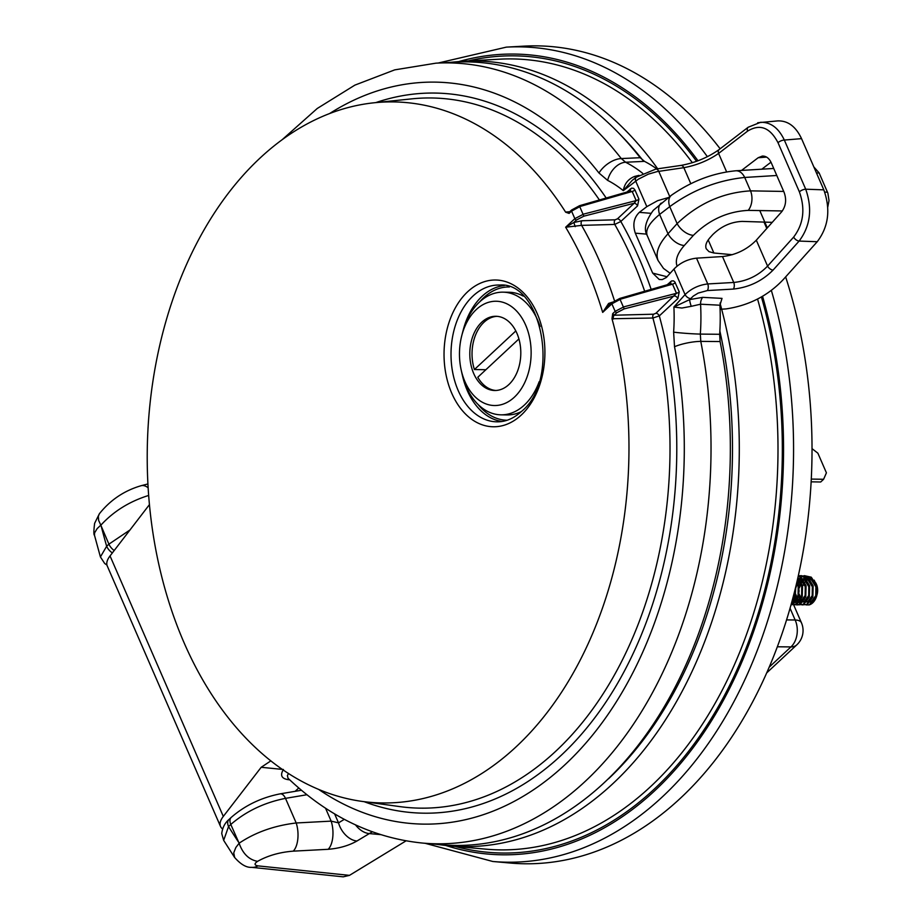 <?xml version="1.0" encoding="UTF-8"?>
<svg xmlns="http://www.w3.org/2000/svg" width="923" height="923" viewBox="0 0 923 923"><rect width="100%" height="100%" fill="white"/><g stroke="black" fill="none" stroke-linecap="round" stroke-linejoin="round"><path stroke-width="1.38" d="M667.202 284.757L671.621 280.95L673.548 280.892L674.817 281.907L679.247 291.841L677.863 298.602L659.31 315.897L652.907 318.02L611.984 318.735A350.578 240.88 91 0 1 362.381 801.441A350.578 240.88 91 0 1 147.288 448.44A350.578 240.88 91 0 1 374.023 102.788A350.578 240.88 91 0 1 565.661 212.198L569.837 211.667M568.88 212.555L568.395 212.832A3.115 1.996 86.4 0 1 566.849 211.852M613.437 319.012A3.115 1.95 88.6 0 1 614.13 315.216L653.588 314.212L655.941 313.243L676.478 293.306L672.509 284.169L670.375 283.903A3.115 1.892 -133 0 0 670.502 281.677M646.677 234.13L635.312 233.173L652.676 273.104L667.087 276.762M722.028 298.383L719.917 305.213L700.569 304.209A7.788 5.03 93.1 0 1 702.703 297.344L722.028 298.383M691.258 306.321L681.889 308.04L673.894 307.036L689.643 299.606A7.788 1.396 70.6 0 0 691.258 306.321L700.569 304.209A166.521 114.417 91 0 1 700.338 334.091L719.663 334.288A167.848 115.329 -89 0 0 719.917 305.213M719.663 334.288L720.102 341.545L700.776 341.383A390.498 268.305 91 0 1 422.942 843.103L441.275 844.73A391.825 269.216 -89 0 0 720.102 341.545M295.141 791.323L298.74 787.977M640.17 157.706A391.825 269.216 -89 0 0 454.324 62.153L435.944 63.168A390.498 268.305 91 0 1 621.283 158.56L640.17 157.706L644.473 161.363L625.609 162.24A166.521 114.417 91 0 1 642.696 173.351M656.841 168.932A167.848 115.329 -89 0 0 644.473 161.363M720.09 309.274L725.928 308.928C748.922 305.536 768.051 295.729 783.315 279.496L817.236 241.722L799.122 241.076L773.059 270.104A4.984 2.838 -138.1 0 1 767.578 266.101L793.653 237.084C803.529 224.001 805.444 208.921 799.376 191.846L778.008 142.696C770.001 127.42 759.86 123.578 747.584 131.135L718.59 153.426C708.276 160.533 696.692 165.298 683.839 167.686L657.164 171.597L648.338 174.147L638.324 179.212L623.29 190.657C624.502 183.642 628.332 178.877 634.759 176.385L639.004 175.37M289.66 779.785L288.668 779.727C281.584 778.781 279.842 775.366 283.419 769.505L261.186 767.29L270.901 760.84M223.308 816.417A34.278 13.741 156.5 0 0 220.516 826.454L107.253 565.961A34.278 13.741 156.5 0 1 110.045 555.934L223.308 816.417L261.186 767.29M220.516 826.454A34.278 13.741 156.5 0 0 222.501 828.889M110.045 555.934L149.457 504.593M770.993 162.183L761.821 169.186M766.586 157.095L758.152 157.741L741.527 170.432M669.81 197.164L657.638 200.672L646.827 206.648L635.716 181.104A4.984 3.184 52.5 0 1 636.27 177.239L655.815 169.082L680.897 165.425C695.169 162.817 707.929 157.521 719.167 149.538L748.172 127.247A4.984 3.184 52.5 0 0 747.584 131.135M635.312 233.173C632.497 224.681 633.847 217.736 639.351 212.348L646.827 206.648M652.676 273.104L659.253 279.496L662.253 279.588L666.256 277.558L673.963 269.066C680.17 262.79 687.693 259.155 696.519 258.163L707.733 283.949A4.984 2.769 86.7 0 1 707.353 290.56L698.203 293.087L693.381 296.018L689.643 299.606L702.703 297.344M773.059 270.104C762.133 281.077 748.899 287.399 733.37 289.072A4.984 2.769 -93.3 0 0 733.75 282.461L722.478 256.548L696.519 258.163M722.478 256.548C735.723 255.048 746.995 249.602 756.306 240.188L767.578 266.101C758.325 275.654 747.053 281.111 733.75 282.461L707.733 283.949C698.919 284.976 691.362 288.53 685.062 294.599A4.984 2.838 41.9 0 0 690.542 298.602M758.152 157.741L762.329 156.068C766.136 155.975 769.113 158.202 771.247 162.748L784.1 192.33C786.719 199.668 785.9 206.164 781.654 211.805L756.306 240.188M757.679 122.759L777.754 120.901C787.907 120.59 795.834 126.509 801.545 138.646L823.812 189.85C830.758 209.429 828.577 226.723 817.236 241.722M760.483 122.309C770.613 122.009 778.562 127.928 784.331 140.054L805.71 189.203C812.552 208.783 810.359 226.077 799.122 241.076A4.984 2.838 -138.1 0 1 793.653 237.084M288.472 773.428L287.399 775.643L288.057 778.262M635.659 177.712A7.788 1.35 71.3 0 1 634.759 176.385M632.128 180.435L623.29 190.657A147.069 101.045 -89 0 0 607.634 180.377A19.475 13.407 -62.9 0 1 625.609 162.24L621.283 158.56A19.475 10.788 142 0 0 598.981 173.016A371.046 254.944 -89 0 0 329.753 113.46M669.729 196.553L658.768 171.343A4.984 2.931 -98.3 0 0 655.861 169.082M719.132 149.561A4.984 3.184 52.5 0 0 718.59 153.426L726.62 171.897M626.89 192.042L631.701 188.107L633.593 188.361L634.966 190A3.115 1.246 -23.5 0 1 632.197 191.453L629.105 191.546M634.966 190L638.935 199.137L637.551 205.898A3.115 1.892 47 0 0 634.193 203.233L636.166 200.591L632.197 191.453L580.244 206.44L571.556 211.113L569.099 213.398L565.661 212.198M630.19 188.961A3.115 1.892 -133 0 1 630.086 191.188L630.236 191.084M638.935 199.137A3.115 1.246 -23.5 0 1 636.166 200.591L583.578 214.113L574.844 218.659L571.556 211.113A1.558 0.946 -133 0 1 571.625 209.994L569.006 212.44M637.551 205.898L620.81 221.485A3.115 1.892 47 0 0 617.452 218.832L634.193 203.233L583.878 216.167L579.413 205.887M651.153 289.384A360.108 247.422 91 0 0 620.81 221.485L614.753 224.427A3.115 1.938 88.4 0 1 615.11 219.812L617.452 218.832M670.525 283.788L669.417 284.249M675.278 282.703A3.115 1.246 -23.5 0 1 672.509 284.169L620.556 299.156L611.868 303.817L602.684 312.389L608.615 303.448L612.607 302.121M679.247 291.841A3.115 1.246 -23.5 0 1 676.478 293.306L623.89 306.817L615.156 311.363L611.868 303.817A1.558 0.946 -133 0 1 611.937 302.709L607.103 307.209M677.863 298.602A3.115 1.892 47 0 0 674.505 295.948L624.19 308.882L619.714 298.591M364.147 801.683A360.108 247.422 91 0 0 613.807 689.689A360.108 247.422 91 0 0 659.31 315.897A3.115 1.892 47 0 0 655.941 313.243M644.669 291.253A355.136 244.018 -89 0 0 614.753 224.427L581.605 225.374L565.649 227.22L573.818 222.501L575.214 226.643M611.984 318.735L612.699 313.658L614.13 315.216L616.829 312.689A1.558 0.946 -133 0 1 615.156 311.363L612.699 313.658M569.399 212.336L569.099 213.398L569.399 212.336M608.615 303.448L609.422 305.051M609.711 305.051L602.684 312.389A340.587 234.015 -89 0 0 565.649 227.22L574.844 218.659A1.558 0.946 -133 0 0 576.517 219.986L573.818 222.501L581.952 220.747L615.11 219.812M540.082 326.511A61.345 42.146 91 0 0 537.694 320.235A61.345 42.146 -89 0 0 503.012 292.164L509.127 292.268A61.345 42.146 91 0 1 523.272 296.098M521.357 411.577A61.345 42.146 91 0 1 507.085 414.935L500.97 414.831A61.345 42.146 91 0 1 466.288 386.772A61.345 42.146 -89 0 1 461.8 372.777L461.142 369.777A52.138 35.824 -89 0 0 464.95 381.661A52.138 35.824 91 0 0 514.353 397.19A52.138 35.824 91 0 0 525.66 325.115A52.138 35.824 -89 0 0 491.636 301.59A52.138 35.824 -89 0 0 461.708 335.868A52.138 35.824 -89 0 0 461.142 369.777M503.012 292.164A61.345 42.146 -89 0 0 462.469 332.891L461.708 335.868M539.159 381.73A61.345 42.146 91 0 1 500.97 414.831M473.707 373.515A37.116 25.498 91 0 1 473.141 335.453A37.116 25.498 91 0 1 495.928 316.277A37.116 25.498 91 0 1 516.903 333.261A37.116 25.498 91 0 1 517.468 371.323A37.116 25.498 91 0 1 494.682 390.498A37.116 25.498 91 0 1 473.707 373.515M485.867 369.719L474.41 369.535A37.116 25.498 91 0 1 497.036 316.335M495.801 390.475A37.116 25.498 91 0 1 477.779 377.265L518.922 338.926M474.41 369.535L515.819 330.953M811.225 481.829L820.697 481.991L823.604 479.279L826.42 472.83L817.882 453.193L812.102 448.693M811.375 479.083L823.604 479.279M771.328 290.318A407.735 280.154 91 0 1 492.767 861.482L510.304 863.051A409.004 281.019 -89 0 0 785.646 276.888M343.171 876.827L251.656 867.343A19.475 13.522 -84.1 0 0 257.955 865.878L349.471 875.362L406.051 840.853M349.471 875.362L343.275 876.827M720.148 148.776A409.004 281.019 -89 0 0 523.918 46.15L506.346 47.131A407.735 280.154 91 0 1 707.387 156.691M803.218 585.332A11.145 7.661 91 0 1 804.51 582.725M804.856 582.24A11.145 7.661 91 0 1 806.748 580.371M807.14 580.117A11.145 7.661 91 0 1 809.471 579.309M810.002 579.275A11.145 7.661 91 0 1 814.109 580.948M815.62 582.736A11.145 7.661 91 0 1 817.293 586.913A11.145 7.661 91 0 1 817.178 594.17A11.145 7.661 91 0 1 816.936 595.012M804.452 575.664L810.706 577.187L816.117 585.828L815.828 597.123L809.217 604.888A14.803 10.176 -89 0 0 816.324 597.135A14.803 10.176 -89 0 0 816.809 595.612L816.682 585.828L811.271 577.187L804.729 575.733M799.133 586.151L800.795 582.263M801.106 581.755L802.791 579.702M803.114 579.402L804.914 578.133M805.271 577.948L807.417 577.302M807.913 577.256L812.159 578.421M814.144 580.129L817.201 586.474L817.178 594.17M815.205 598.773L810.959 601.877A11.664 8.007 91 0 1 810.232 602.027M809.436 602.073A11.664 8.007 91 0 1 807.06 601.508M806.644 601.288A11.664 8.007 91 0 1 804.983 599.996L806.61 601.346M809.217 604.888L806.044 604.888M800.345 599.95L798.914 596.131M798.649 594.85L798.81 587.443M804.441 575.79L802.952 576.321M802.664 576.46L801.164 577.394M800.876 577.613L799.364 579.067M799.076 579.413L797.553 581.663M797.264 582.217L796.722 583.405M797.276 581.155L798.799 579.056M799.087 578.744L800.599 577.383M800.887 577.175L802.387 576.31M802.675 576.183L804.164 575.721M795.268 589.336L795.303 593.731M797.253 599.062L795.568 595.323L796.976 599.604M797.241 600.135L798.695 602.246M798.972 602.557L800.437 603.838M800.726 604.023L802.191 604.75M802.479 604.842L807.302 604.415L812.851 597.066L813.14 585.77L807.74 577.129L801.187 575.664M800.91 575.606L807.175 577.117L812.575 585.759L812.286 597.066L806.737 604.403L802.191 604.911M801.914 604.83L800.437 604.184M797.484 601.404L796.953 600.596M796.676 600.123L795.257 596.489M794.991 595.347L794.611 591.931M800.91 575.733L799.41 576.264M799.133 576.402L798.187 576.944M799.133 576.125L800.622 575.664M792.926 598.404L793.434 599.546M793.711 600.065L795.165 602.188M795.441 602.5L796.907 603.78M797.184 603.965L798.66 604.692M798.937 604.784L803.76 604.357L809.321 597.008L809.609 585.713L804.198 577.071L798.51 575.479M798.522 575.433L803.633 577.06L809.044 585.701L808.756 597.008L803.195 604.346L798.649 604.853M798.372 604.773L796.895 604.127M793.942 601.346L793.422 600.538M793.145 600.065L792.719 599.212M796.884 604.992L800.218 604.3L805.779 596.95L806.067 585.655L800.656 577.013L798.43 575.848M798.383 576.033L800.091 577.002L805.502 585.644L805.214 596.939L799.653 604.288L795.118 604.796M794.83 604.715L793.365 604.069M793.076 603.896L791.726 602.834M791.865 604.669L796.687 604.23L802.237 596.893L802.525 585.597L798.026 577.671M797.922 578.098L801.96 585.586L801.672 596.881L796.122 604.23L791.576 604.738M791.184 604.807L793.145 604.173L798.707 596.835L798.995 585.54L797.241 581.086M797.068 581.825L798.43 585.528L798.141 596.823L792.58 604.173L791.219 604.68M791.819 602.523L795.165 596.777L795.799 587.143M795.43 588.655L794.599 596.766L792.061 601.623M807.014 601.565L809.644 602.038M810.313 601.923L811.467 601.496L815.747 595.716L815.886 586.82L811.525 580.002L809.886 579.136M809.125 578.906L806.183 578.883L808.433 579.956L812.782 586.763L812.655 595.67L808.375 601.45L806.69 601.969M805.721 578.998L803.598 580.059M803.229 580.336L801.36 582.275M801.014 582.771L799.249 586.682M798.903 588.089L798.81 593.997M799.11 595.381L800.783 599.119M801.129 599.569L803.068 601.288M803.483 601.508L806.102 601.981M806.771 601.865L807.925 601.438L812.205 595.658L812.344 586.751L807.994 579.944L806.344 579.079M805.594 578.848L802.641 578.825L804.891 579.898L809.252 586.705L809.113 595.612L804.833 601.392L803.148 601.911M802.191 578.94L800.068 580.002M799.687 580.279L797.83 582.217M797.484 582.701L796.387 584.732M795.095 589.993L795.268 593.939M797.587 599.512L799.537 601.231M799.941 601.438L802.572 601.923M803.241 601.808L804.395 601.381L808.675 595.6L808.802 586.693L804.452 579.886L802.814 579.021M802.052 578.779L799.11 578.767L801.36 579.84L805.71 586.647L805.583 595.543L801.291 601.335L799.618 601.854M798.649 578.883L797.657 579.275M793.053 597.919L793.711 599.004M794.057 599.454L795.995 601.161M796.399 601.381L799.03 601.865M799.699 601.75L800.852 601.323L805.133 595.543L805.271 586.636L800.922 579.829L799.272 578.963M798.51 578.721L797.818 578.594M792.869 601.323L795.499 601.808M796.157 601.692L797.31 601.265L801.602 595.485L801.729 586.578L797.518 579.875M792.626 601.634L793.78 601.208L798.06 595.427L798.199 586.52L796.791 583.036M792.799 598.889L794.518 595.358L795.165 589.716M810.959 601.877L816.186 595.727L816.324 586.82L811.975 580.013L809.725 578.952M809.044 578.802L806.264 578.975M805.825 579.125L803.748 580.279M803.379 580.579L801.533 582.667M801.199 583.186L799.422 587.743M799.064 590.362L799.03 591.781M799.318 594.354L800.968 598.727M801.302 599.223L803.206 601.104M803.598 601.346L806.079 602.015M805.502 578.744L802.733 578.917M802.295 579.067L800.218 580.221M799.849 580.521L798.003 582.609M797.657 583.128L795.88 587.686M795.522 590.305L795.499 591.724M795.776 594.297L797.426 598.669M797.76 599.165L799.664 601.035M800.056 601.288L802.549 601.958M801.96 578.686L799.191 578.859M798.753 578.998L797.599 579.54M793.215 597.343L793.895 598.612M794.23 599.108L796.122 600.977M796.526 601.219L799.006 601.9M798.43 578.629L797.818 578.559M792.984 601.161L795.464 601.842M796.076 601.796L797.76 601.277L802.041 595.485L802.179 586.59L797.576 579.621M792.534 601.738L794.218 601.219L798.499 595.427L798.637 586.532L796.907 582.517M792.58 599.696L794.968 595.37L795.488 588.436M372.315 831.796L356.959 841.015A19.475 12.98 -121.4 0 1 338.522 822.866L344.302 819.336M708.195 239.945L713.871 253.006L732.32 254.702M713.871 253.006L708.979 251.644L706.233 248.76C705.022 245.633 706.291 241.93 710.029 237.638L712.625 234.742C721.186 226.32 731.039 221.878 742.207 221.405L772.239 222.351M813.832 166.925L819.105 172.889L827.862 193.126L829.016 200.579L827.793 206.948M101.345 526.733A961.616 660.706 -89 0 0 106.653 546.266L108.914 544.155L100.815 525.164L97.18 528.579L94.596 532.836L94.492 535.294L100.411 556.927L106.653 546.266A9.818 5.942 47 0 0 112.375 552.912M223.678 840.392L234.661 857.548L233.738 852.84L235.85 847.499L239.126 843.253L230.796 824.47L228.535 826.57L223.666 840.357L221.728 833.527C222.535 827.516 224.958 822.843 228.973 819.509L231.235 817.397C244.999 805.421 261.313 797.564 280.188 793.849L301.44 790.261M239.103 843.218C255.348 832.315 274.385 825.566 296.191 822.981L331.149 821.124L338.522 822.866L334.611 813.89M306.921 794.738L285.495 798.36C264.29 802.56 246.06 811.271 230.796 824.47A9.818 5.942 47 0 1 231.188 817.455M148.672 495.443C129.508 501.408 113.552 511.33 100.838 525.21L98.646 520.445L98.334 516.303L99.326 513.846L94.631 523.318C93.673 530.887 93.627 534.867 94.481 535.259M114.221 550.523A9.818 5.942 47 0 1 108.914 544.155L130.155 529.848M661.237 203.072A14.641 9.345 52.5 0 0 659.61 214.436C649.331 222.928 645.2 229.965 647.219 235.55M670.179 273.3L663.51 268.431L658.111 260.563C655.249 253.075 658.549 244.145 668.01 233.761L677.113 223.608C698.411 203.452 722.882 192.538 750.537 190.865L783.719 191.43M776.785 175.485L744.699 177.458C717.552 180.273 692.562 190.011 669.74 206.66L659.61 214.436L668.01 233.761A14.641 8.342 -138.1 0 0 684.289 245.506C677.39 253.421 674.99 260.286 677.078 266.112M228.927 819.566A9.818 5.942 47 0 0 228.535 826.57A961.616 660.706 -89 0 0 238.376 841.891M239.126 843.253C242.795 853.706 248.945 859.74 257.563 861.355C254.125 863.686 254.252 865.186 257.955 865.878M356.959 841.015C348.675 845.676 339.076 848.433 328.161 849.298L293.202 851.156A19.475 9.068 -93 0 0 296.191 822.981L285.495 798.36A9.818 5.042 -99.6 0 0 280.246 793.838M328.161 849.298A19.475 9.068 -93 0 0 331.149 821.124L325.554 808.236M148.153 487.806A19.475 10.58 -104.4 0 0 141.138 485.706L141.138 485.706C124.317 490.609 110.402 499.954 99.407 513.719M671.367 195.295A14.641 9.345 52.5 0 0 669.74 206.66L677.113 223.608A14.641 8.342 -138.1 0 0 693.392 235.353L684.289 245.506M786.719 619.91L795.153 619.991A19.475 13.718 90.6 0 1 790.942 646.919L777.512 646.781M599.419 199.968A355.136 244.018 -89 0 0 411.739 98.865L374.023 102.788M362.381 801.441L399.947 806.621A355.136 244.018 -89 0 0 652.907 318.02A3.115 1.95 88.6 0 1 653.588 314.212M733.37 289.072L707.353 290.56M673.628 332.153A19.475 1.085 4 0 0 700.338 334.091L700.776 341.383A19.475 4.211 -11.1 0 0 674.517 346.736L673.628 332.153A147.069 101.045 -89 0 0 673.894 307.036L685.062 294.599L673.963 269.066M639.351 212.348L650.865 213.317M799.376 191.846A4.984 1.996 156.5 0 1 805.71 189.203L823.812 189.85M318.493 789.303A371.046 254.944 -89 0 0 593.512 733.923A371.046 254.944 -89 0 0 674.517 346.736M607.634 180.377L598.981 173.016M680.932 165.425A4.984 2.931 81.7 0 1 683.839 167.686L690.785 183.642M801.545 138.646L784.331 140.054A4.984 1.996 156.5 0 0 778.008 142.696M375.799 102.603A360.108 247.422 91 0 1 606.192 198.018M583.878 216.167L576.517 219.986M581.952 220.747A3.115 1.938 -91.6 0 0 581.605 225.374A351.444 241.48 91 0 1 614.499 300.783M624.19 308.882L616.829 312.689M521.276 415.027A73.39 50.43 91 0 1 444.067 357.016A73.39 50.43 91 0 1 518.057 288.068A73.39 50.43 91 0 1 521.276 415.027M499.943 285.057A68.406 47.004 -89 0 0 451.024 352.644A68.406 47.004 -89 0 0 497.659 421.834C506.023 421.776 513.973 418.304 521.495 411.439C560.872 379.849 541.801 281.653 499.943 285.057M502.054 421.476A68.198 46.854 91 0 1 462.296 374.876M463.023 330.803A68.198 46.854 91 0 1 482.083 296.295A68.198 46.854 91 0 1 504.327 285.553M509.392 286.972A66.641 45.781 -89 0 0 483.767 297.621A66.641 45.781 -89 0 0 479.775 301.786M478.068 404.447A66.641 45.781 -89 0 0 507.177 420.23M380.691 834.634L369.177 833.561A19.475 12.98 58.6 0 1 355.505 824.885M642.893 160.383A387.891 266.516 -89 0 0 619.264 133.627M293.202 851.156C279.727 852.206 267.843 855.609 257.563 861.355M782.346 210.952L748.218 210.375C727.428 211.482 709.152 219.812 693.392 235.353M819.105 172.889L816.497 173.051M735.966 170.778A14.641 9.784 -93.5 0 1 744.699 177.458L750.537 190.865A14.641 9.38 -89 0 1 748.218 210.375M824.724 192.122L827.481 192.169M766.782 228.454L764.013 222.097M692.365 162.725A395.529 271.766 -89 0 0 499.366 59.199L462.55 61.241A392.875 269.943 91 0 1 657.695 168.817M720.009 303.09A392.875 269.943 91 0 1 449.466 845.918L486.202 849.183A395.529 271.766 -89 0 0 757.552 299.017M608.511 778.793A387.891 266.516 -89 0 0 719.859 330.976M761.394 296.883A398.644 273.9 91 0 1 720.298 703.13A398.644 273.9 91 0 1 455.12 846.414M446.132 845.583A400.42 275.123 -89 0 0 718.359 709.314A400.42 275.123 -89 0 0 762.536 296.214M698.007 160.775A400.42 275.123 -89 0 0 459.192 61.46M468.215 60.93A398.644 273.9 91 0 1 696.588 161.306M769.47 666.914L790.942 646.919A19.475 11.803 47 0 0 796.849 644.808A19.475 19.475 0 0 0 801.441 622.783A19.475 7.811 -23.5 0 0 795.153 619.991L790.146 608.465M288.103 778.308C328.403 816.613 373.342 838.211 422.942 843.103M282.611 139.304L317.235 108.487L354.882 85.124L394.756 69.86L435.944 63.168M632.647 180.02L636.305 177.216M748.172 127.247L760.483 122.332M629.878 191.188L579.563 205.691L571.625 209.994M670.19 283.892L619.875 298.406L611.937 302.698M647.311 235.78L658.03 260.436M106.953 565.072L104.68 563.48L100.399 556.904M251.667 867.343C246.418 867.724 240.741 864.436 234.638 857.467M147.934 483.952L141.138 485.706M647.231 235.55C643.493 229.412 645.535 220.978 653.346 210.271L671.471 195.214C691.696 181.116 713.156 172.97 735.85 170.778L773.728 168.459M449.466 845.918L436.464 844.303M449.489 62.418L462.55 61.241M438.067 63.052L506.346 47.131M425.065 843.287L492.767 861.482M767.301 227.877L759.779 210.571M767.001 672.613L796.849 644.808M801.441 622.783L793.688 604.946M793.665 604.923L793.307 604.092M793.042 603.48L792.372 601.934"/></g></svg>
